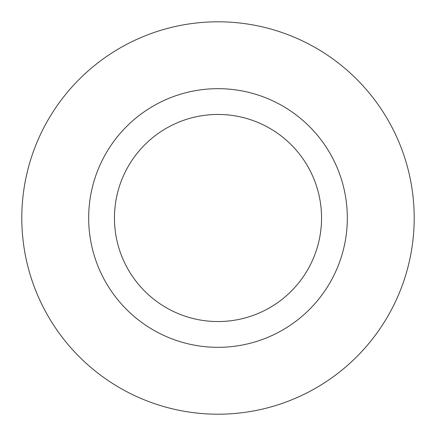 <?xml version="1.0" encoding="UTF-8"?>
<svg xmlns="http://www.w3.org/2000/svg" width="436" height="436" viewBox="0 0 436 436"><rect width="100%" height="100%" fill="white"/><g stroke="black" fill="none" stroke-linecap="round" stroke-linejoin="round"><path stroke-width="0.65" d="M218 21.8A196.2 196.2 0 0 1 414.2 218A196.2 196.2 0 0 1 218 414.2A196.2 196.2 0 0 1 21.8 218A196.2 196.2 0 0 1 218 21.8M218 88.671A129.329 129.329 0 0 1 347.329 218A129.329 129.329 0 0 1 218 347.329A129.329 129.329 0 0 1 88.671 218A129.329 129.329 0 0 1 218 88.671M218 321.55A103.55 103.55 0 0 1 114.45 218A103.55 103.55 0 0 1 218 114.45A103.55 103.55 0 0 1 321.55 218A103.55 103.55 0 0 1 218 321.55"/></g></svg>
